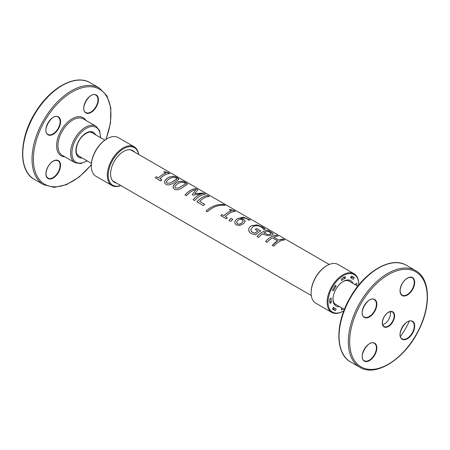 <?xml version="1.0" encoding="UTF-8"?>
<svg xmlns="http://www.w3.org/2000/svg" width="450" height="450" viewBox="0 0 450 450"><rect width="100%" height="100%" fill="white"/><g stroke="black" fill="none" stroke-linecap="round" stroke-linejoin="round"><path stroke-width="0.67" d="M390.133 311.698A8.387 4.843 -60 0 1 388.693 319.506A8.387 4.843 -60 0 1 382.652 324.658M332.994 298.839A13.517 7.802 120 0 0 335.739 304.543A13.517 7.802 120 0 0 336.774 304.993M350.168 281.801A13.517 7.802 120 0 0 349.256 281.132A13.517 7.802 120 0 0 342.939 281.604M331.329 302.439A17.218 9.939 120 0 1 331.329 298.114L329.991 298.648A19.131 11.042 -60 0 0 329.991 303.452L331.329 302.439L329.366 301.354M342.073 308.053A17.218 9.939 -60 0 1 341.483 308.301L341.274 309.966A19.131 11.042 120 0 0 343.491 308.874M333.529 307.299L332.432 308.852A18.906 10.918 120 0 0 333.557 309.285L335.379 310.551L336.173 308.829A17.218 9.939 -60 0 1 335.306 308.526A17.218 9.939 -60 0 1 333.529 307.299M333.293 307.637A17.438 10.069 120 0 0 333.416 307.693L335.306 308.526M334.147 308.014L333.557 309.285M332.432 308.852A19.131 11.042 120 0 0 333.214 309.521A19.131 11.042 120 0 0 335.379 310.551M339.654 306.658A14.664 8.466 -60 0 1 332.983 299.317A14.664 8.466 -60 0 1 343.356 281.357A14.664 8.466 -60 0 1 353.042 283.461M355.461 284.861A17.218 9.939 120 0 0 355.387 284.226L356.721 283.213A19.131 11.042 120 0 1 356.884 285.677M358.684 284.484L358.684 283.961A22.32 12.887 120 0 0 354.066 273.746L338.057 264.504A22.32 12.887 120 0 0 326.897 265.607A22.32 12.887 120 0 0 311.119 292.944A22.32 12.887 120 0 0 315.743 303.159L331.746 312.401A22.32 12.887 120 0 0 342.906 311.293L343.356 311.034A21.679 12.516 -60 0 1 328.027 302.181A21.679 12.516 -60 0 1 343.356 275.631A21.679 12.516 -60 0 1 358.684 284.484A21.679 12.516 -60 0 1 358.678 285.103M326.897 265.607L326.447 265.871A21.679 12.516 120 0 0 311.119 292.421L311.119 292.944M354.066 273.746A22.32 12.887 120 0 0 336.864 279.726A22.32 12.887 120 0 0 327.122 302.181A22.32 12.887 120 0 0 331.746 312.401M343.89 310.714A21.679 12.516 -60 0 1 343.356 311.034M333.529 290.717L332.432 290.424A19.131 11.042 -60 0 1 335.379 285.328L336.173 286.127A17.218 9.939 120 0 0 333.529 290.717M341.483 280.524L341.274 279.101A19.131 11.042 -60 0 1 345.437 276.699L345.229 278.359A17.218 9.939 120 0 0 341.483 280.524M350.539 277.836L351.338 276.114A19.131 11.042 -60 0 1 352.305 276.452A19.131 11.042 -60 0 1 354.279 277.813L353.188 279.366A17.218 9.939 120 0 0 352.485 278.764A17.218 9.939 120 0 0 350.539 277.836M350.707 277.464A17.438 10.069 -60 0 1 350.826 277.549L352.485 278.764M351.467 278.016L352.271 276.868L354.279 277.813M351.332 276.12A18.906 10.918 -60 0 1 352.271 276.868M345.229 278.359L343.311 277.206M336.173 286.127L335.149 285.654M265.601 241.526C269.229 237.549 272.858 235.457 276.486 235.243L277.993 236.081A17.933 10.356 120 0 0 273.757 237.167L278.944 240.193L283.174 239.102L284.67 239.968M276.486 235.243L277.982 236.109M272.289 245.385L277.611 240.891L272.424 237.87A17.933 10.356 120 0 0 267.092 242.37L265.59 241.509A17.933 10.356 -60 0 1 276.497 235.215M283.174 239.102L284.681 239.94A17.933 10.356 120 0 0 273.774 246.234L272.278 245.368A17.933 10.356 -60 0 1 277.611 240.868M278.944 240.193L278.944 240.165A17.933 10.356 -60 0 1 283.185 239.074M273.757 237.167L278.944 240.165M236.835 223.054L237.538 223.802C238.809 224.482 240.322 224.134 242.078 222.756L243.264 220.995L242.218 219.938L239.586 219.139L238.849 219.578C237.369 220.691 236.666 221.631 236.739 222.396L237.549 223.824C238.821 224.499 240.328 224.151 242.083 222.778L243.264 221.023M234.861 222.581L234.849 222.564C234.776 221.237 235.71 219.87 237.656 218.475L243.534 217.215L250.172 219.988A17.933 10.356 120 0 0 248.833 220.123L247.635 219.223C245.728 217.929 243.405 217.699 240.671 218.531L243.799 219.549L245.323 221.091L243.675 223.594L239.889 225.422L236.402 225.023L235.232 223.937L234.861 222.581C234.782 221.259 235.716 219.893 237.656 218.498L243.529 217.243L250.166 220.016M240.671 218.531L243.799 219.521L245.317 221.119M235.148 223.779L234.849 222.564M231.013 218.357L232.813 219.381A17.933 10.356 120 0 0 230.799 221.417L228.988 220.376L231.013 218.357L232.819 219.403M228.988 220.376A17.933 10.356 -60 0 1 231.007 218.334M229.292 209.779L230.282 209.542L235.243 211.376A17.933 10.356 120 0 0 225.366 216.54L227.374 217.716M234.062 210.729L235.232 211.404M225.366 216.54L227.362 217.699A17.933 10.356 120 0 0 226.305 218.824L220.804 215.651L221.873 214.543L223.92 215.724C226.35 213.311 228.825 211.725 231.339 210.966L229.297 209.751A17.933 10.356 -60 0 1 230.287 209.514L234.073 210.701M223.92 215.724L223.909 215.702A17.933 10.356 -60 0 1 231.345 210.932M221.873 214.543L223.909 215.702M220.804 215.651A17.933 10.356 -60 0 1 221.867 214.521M206.061 211.016C211.804 206.032 217.744 203.895 223.881 204.615L225.18 205.363M223.892 204.587L225.191 205.335C219.037 204.615 213.086 206.747 207.326 211.742L206.049 211.005C211.798 206.004 217.749 203.867 223.892 204.587L223.881 204.615M196.926 201.876C200.559 197.899 204.188 195.806 207.816 195.593L209.323 196.431A17.933 10.356 120 0 0 199.648 201.426L204.688 204.351M207.816 195.593L209.312 196.459M199.648 201.426L204.683 204.328A17.933 10.356 120 0 0 203.451 205.627L196.92 201.859A17.933 10.356 -60 0 1 207.821 195.564M184.978 194.979C188.612 191.002 192.24 188.91 195.862 188.696L197.921 189.849L194.642 193.612L203.445 193.072L205.532 194.276M195.862 188.696L197.91 189.877M192.223 194.642L195.823 189.636A17.933 10.356 120 0 0 186.368 195.767L184.972 194.963A17.933 10.356 -60 0 1 195.874 188.668M203.445 193.072L205.537 194.248A17.933 10.356 120 0 0 194.636 200.542L193.134 199.676C196.217 196.301 199.367 194.259 202.584 193.573L193.134 195.148L192.223 194.619L195.823 189.636M194.642 193.584L203.456 193.044M193.134 199.676A17.933 10.356 -60 0 1 202.596 193.545M166.523 182.453L167.243 183.189L170.032 183.071L176.816 179.145L176.271 177.969L173.464 177.227L169.678 178.425L166.703 181.108L166.483 182.334L167.248 183.206L170.038 183.088L177.041 178.847M176.811 179.173L177.036 178.864M177.407 177.919L178.611 178.768L178.858 179.482L175.359 181.693C171.456 184.629 168.368 185.541 166.095 184.433L164.773 183.054L164.739 181.294L165.921 179.336L168.143 177.564C172.046 175.933 175.134 176.051 177.407 177.919L178.886 179.398M164.857 183.229L164.593 181.997L165.144 180.354L168.143 177.542C172.052 175.905 175.146 176.023 177.418 177.891M163.806 171.973L164.796 171.737L169.757 173.565A17.933 10.356 120 0 0 159.879 178.734L161.888 179.91M168.576 172.924L169.746 173.599M155.329 177.862L156.386 176.732L158.434 177.913C160.864 175.5 163.339 173.914 165.853 173.154L163.811 171.945A17.933 10.356 -60 0 1 164.801 171.709L168.587 172.89M159.879 178.734L161.876 179.888A17.933 10.356 120 0 0 160.819 181.018L155.317 177.84A17.933 10.356 -60 0 1 156.381 176.715L158.428 177.896A17.933 10.356 -60 0 1 165.859 173.126M174.977 187.318L175.708 188.089L178.493 187.976L185.372 183.938L184.731 182.857L181.924 182.109L178.138 183.308L175.162 185.991L174.943 187.222L175.697 188.072L178.487 187.954L185.271 184.056M173.317 188.123L173.076 186.75L173.61 185.259L176.602 182.447C180.506 180.816 183.594 180.934 185.867 182.801L187.341 184.297M185.878 182.773L187.2 183.757L187.29 184.416L183.819 186.576C179.916 189.512 176.828 190.423 174.555 189.315L173.222 187.92L173.188 186.154L174.375 184.196L176.602 182.424C180.512 180.787 183.606 180.906 185.878 182.773L185.867 182.801M255.246 229.388L256.556 228.555L260.651 230.917A17.933 10.356 120 0 0 255.847 234.743L253.597 234.411L250.836 233.308L249.255 231.756L248.687 229.871C248.664 228.291 249.604 226.896 251.516 225.681L257.192 224.938L262.502 227.059L265.309 229.241M264.313 228.274L265.314 229.213A17.933 10.356 120 0 0 263.599 229.562L262.957 228.442L261.146 227.019C258.756 225.484 256.084 225.315 253.119 226.53L250.779 229.584L251.246 231.294L252.36 232.251L255.021 233.252L257.856 230.895L255.246 229.365A17.933 10.356 -60 0 1 256.556 228.532L260.651 230.895M250.892 230.602L252.079 232.059L255.015 233.229A17.933 10.356 -60 0 1 257.856 230.873M249.041 231.379L248.676 229.854C248.659 228.268 249.604 226.873 251.516 225.653L257.197 224.91L262.507 227.031L264.319 228.246M267.936 234.585L270.236 234.174L271.091 233.213L268.245 231.261A17.933 10.356 120 0 0 263.835 232.959L267.936 234.585L270.236 234.203L271.086 233.241M271.148 233.522L271.091 233.213M263.835 232.959L267.936 234.557M257.051 236.588C260.679 232.611 264.308 230.518 267.936 230.304L270.771 231.941L273.077 233.685L273.173 234.157M267.936 230.304L270.776 231.913L273.088 233.657L273.178 234.146M273.077 233.685L271.845 235.058L268.369 235.699L263.829 234.518L262.564 233.786A17.933 10.356 120 0 0 258.542 237.437L257.04 236.571A17.933 10.356 -60 0 1 267.947 230.276M120.774 185.535A22.32 12.887 -60 0 1 111.943 185.496A22.32 12.887 -60 0 1 107.319 175.281A22.32 12.887 -60 0 1 117.062 152.82A22.32 12.887 -60 0 1 134.257 146.841A22.32 12.887 -60 0 1 138.707 154.474M120.679 185.479A21.679 12.516 -60 0 1 108.219 175.281A21.679 12.516 -60 0 1 122.108 149.642A21.679 12.516 -60 0 1 138.611 154.417M111.943 185.496L95.934 176.254A22.32 12.887 -60 0 1 91.316 166.039A22.32 12.887 -60 0 1 107.094 138.707A22.32 12.887 -60 0 1 118.254 137.599L134.257 146.841M116.488 183.06A18.332 10.586 -60 0 1 114.384 182.306A18.332 10.586 -60 0 1 110.587 173.914A18.332 10.586 -60 0 1 118.592 155.464A18.332 10.586 -60 0 1 132.716 150.553A18.332 10.586 -60 0 1 134.421 151.993M107.094 138.707L106.644 138.966A21.679 12.516 120 0 0 91.316 165.516L91.316 166.039M74.925 162.664L62.303 155.374A21.049 12.156 -60 0 1 62.303 131.068A21.049 12.156 -60 0 1 83.351 118.913L95.979 126.203A21.049 12.156 120 0 0 74.925 138.358A21.049 12.156 120 0 0 74.925 162.664L80.679 163.609L87.176 160.892M106.11 139.286L110.509 122.929L110.841 107.966L107.027 95.906L99.371 88.043L90.129 82.71C75.971 73.935 51.564 86.895 36.697 110.295C19.125 136.339 17.561 170.578 34.335 179.347A55.794 32.214 -60 0 1 34.335 114.919A55.794 32.214 -60 0 1 90.129 82.71L99.371 88.043A55.794 32.214 120 0 0 43.577 120.257A55.794 32.214 120 0 0 43.577 184.68L54.214 187.38L66.566 184.652L79.358 176.878L91.322 164.897M400.444 336.583A54.838 31.663 120 0 0 409.359 321.148M361.024 303.531A54.838 31.663 -60 0 1 425.897 286.149A54.838 31.663 -60 0 1 378.411 368.409A54.838 31.663 -60 0 1 361.024 303.531M359.871 302.867A55.794 32.214 120 0 0 359.871 367.29C375.851 377.432 404.724 358.959 418.489 330.722C431.319 306.146 430.341 278.533 415.665 270.653A55.794 32.214 120 0 0 359.871 302.867M350.629 297.529A55.794 32.214 -60 0 1 406.423 265.32C391.354 255.876 364.742 271.457 350.28 297.326C335.104 322.791 334.918 353.627 350.629 361.957A55.794 32.214 -60 0 1 350.629 297.529M402.193 283.584A10.361 5.985 120 0 0 405.478 295.841A10.361 5.985 120 0 0 414.45 280.299A10.361 5.985 120 0 0 402.193 283.584M412.554 321.317A10.361 5.985 120 0 0 400.298 332.19A10.361 5.985 120 0 0 409.269 337.371A10.361 5.985 120 0 0 412.554 321.317M374.692 355.14A10.361 5.985 120 0 0 371.413 342.883A10.361 5.985 120 0 0 362.436 358.425A10.361 5.985 120 0 0 374.692 355.14M384.092 316.851A8.702 5.023 120 0 0 386.854 327.15A8.702 5.023 120 0 0 394.391 314.094A8.702 5.023 120 0 0 384.092 316.851M364.331 317.407A10.361 5.985 120 0 0 376.594 306.54A10.361 5.985 120 0 0 367.616 301.359A10.361 5.985 120 0 0 364.331 317.407M412.172 277.746A10.041 5.799 -60 0 1 412.172 289.344A10.041 5.799 -60 0 1 402.126 295.144C399.465 293.017 399.504 289.17 402.244 283.613C403.909 280.822 405.866 278.899 408.116 277.847L409.793 277.352L412.172 277.746M374.31 299.604A10.041 5.799 -60 0 1 374.31 311.203A10.041 5.799 -60 0 1 364.269 317.002L364.269 317.002C357.57 314.094 368.443 295.256 374.31 299.604M412.172 321.463A10.041 5.799 -60 0 1 412.172 333.062A10.041 5.799 -60 0 1 402.126 338.861C395.426 335.953 406.305 317.115 412.172 321.463L412.172 321.463M392.411 311.974A8.387 4.843 -60 0 1 392.411 321.654A8.387 4.843 -60 0 1 384.024 326.498C381.819 324.748 381.859 321.542 384.142 316.879C385.537 314.544 387.174 312.936 389.053 312.058L390.448 311.642L392.411 311.974M374.31 354.921A10.041 5.799 -60 0 1 364.269 360.72C357.57 357.812 368.443 338.974 374.31 343.322A10.041 5.799 -60 0 1 374.31 354.921M95.563 134.809A14.467 8.353 120 0 0 93.364 132.294A14.467 8.353 120 0 0 77.636 143.145A14.467 8.353 120 0 0 82.176 158.001M79.667 156.555A13.511 7.802 -60 0 1 78.671 156.116L76.736 153.686C76.449 153.028 75.341 150.412 77.411 144.186C80.201 136.052 88.729 130.134 92.183 132.716A13.511 7.802 -60 0 1 92.211 132.733A13.511 7.802 -60 0 1 93.054 133.363M86.923 160.746A20.093 11.599 -60 0 1 72.855 146.638A20.093 11.599 -60 0 1 96.176 127.423A20.093 11.599 -60 0 1 100.316 137.554M83.351 118.913L95.979 126.203L99.675 130.708L100.564 137.694M85.883 120.375A22.005 12.707 120 0 0 83.154 117.698A22.005 12.707 120 0 0 59.648 133.279A22.005 12.707 120 0 0 64.834 156.836M91.333 164.588A54.838 31.663 -60 0 1 40.297 180.675A54.838 31.663 -60 0 1 47.289 116.752A54.838 31.663 -60 0 1 99.568 89.263A54.838 31.663 -60 0 1 105.851 139.449M96.261 106.959A10.361 5.985 120 0 0 92.976 94.697A10.361 5.985 120 0 0 84.004 110.244A10.361 5.985 120 0 0 96.261 106.959M58.404 116.848A10.361 5.985 120 0 0 46.142 127.721A10.361 5.985 120 0 0 55.119 132.902A10.361 5.985 120 0 0 58.404 116.848M48.043 166.551A10.361 5.985 120 0 0 51.322 178.808A10.361 5.985 120 0 0 60.3 163.266A10.361 5.985 120 0 0 48.043 166.551M58.016 116.994A10.041 5.799 -60 0 1 58.016 128.593A10.041 5.799 -60 0 1 47.976 134.392C41.276 131.484 52.149 112.646 58.016 116.994L58.016 116.994M95.878 106.734A10.041 5.799 -60 0 1 85.832 112.534C79.133 109.626 90.011 90.788 95.878 95.141A10.041 5.799 -60 0 1 95.878 106.734M58.016 160.712A10.041 5.799 -60 0 1 58.016 172.311A10.041 5.799 -60 0 1 47.976 178.11C45.315 175.978 45.354 172.136 48.094 166.579C49.753 163.789 51.711 161.865 53.966 160.813L55.642 160.318L58.016 160.712M334.924 303.924L344.402 309.397M357.795 286.206L348.311 280.733M415.665 270.653L406.423 265.32M359.871 367.29L350.629 361.957M329.226 264.465L130.618 149.799M311.293 295.526L112.686 180.861M91.423 163.344L77.918 155.548M91.311 132.351L104.816 140.147M34.335 179.347L43.577 184.68"/></g></svg>
